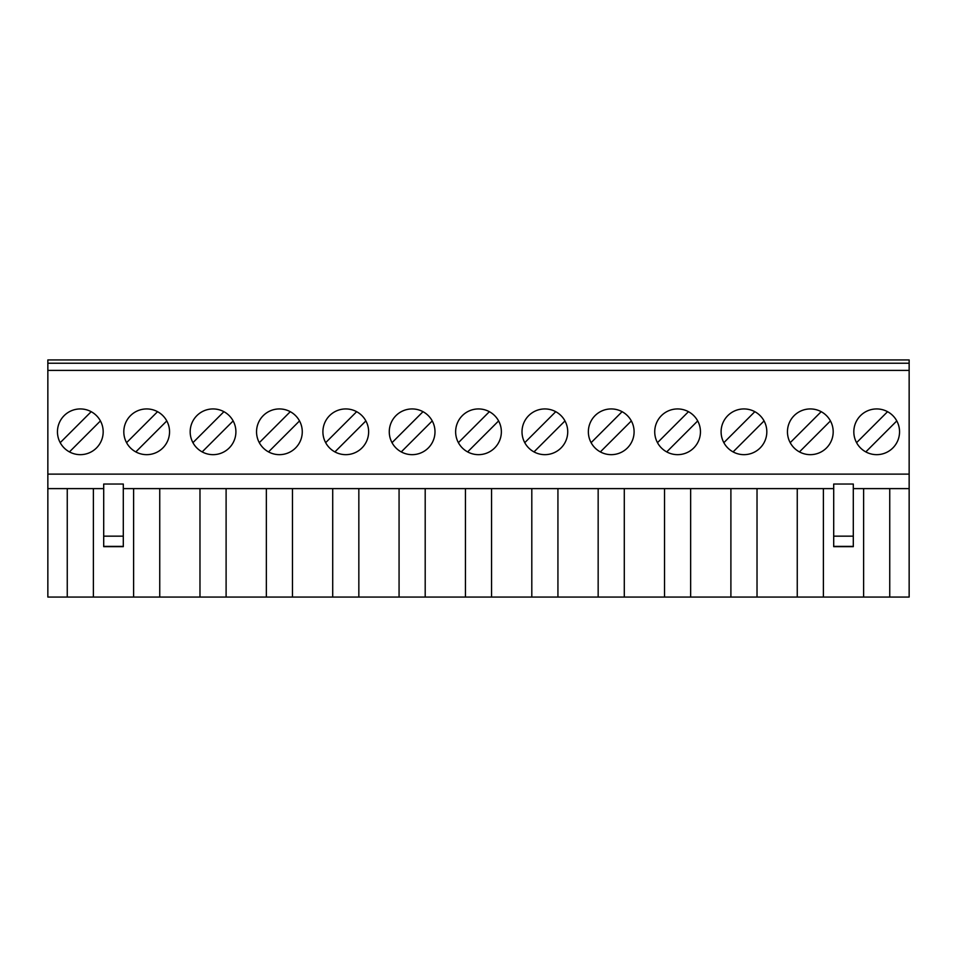 <?xml version="1.0" encoding="UTF-8"?>
<svg xmlns="http://www.w3.org/2000/svg" width="957" height="957" viewBox="0 0 957 957"><rect width="100%" height="100%" fill="white"/><g stroke="black" fill="none" stroke-linecap="round" stroke-linejoin="round"><path stroke-width="1.44" d="M279.408 408.938A22.86 22.86 0 0 0 256.548 431.798A22.86 22.86 0 0 0 279.408 454.659A22.86 22.86 0 0 0 302.268 431.798A22.86 22.86 0 0 0 279.408 408.938M345.776 408.938A22.86 22.86 0 0 0 322.904 431.798A22.86 22.86 0 0 0 345.776 454.659A22.86 22.86 0 0 0 368.636 431.798A22.86 22.86 0 0 0 345.776 408.938M412.132 408.938A22.86 22.86 0 0 0 389.272 431.798A22.86 22.86 0 0 0 412.132 454.659A22.86 22.86 0 0 0 434.992 431.798A22.86 22.86 0 0 0 412.132 408.938M478.5 408.938A22.86 22.86 0 0 0 455.64 431.798A22.86 22.86 0 0 0 478.5 454.659A22.86 22.86 0 0 0 501.36 431.798A22.86 22.86 0 0 0 478.5 408.938M544.868 408.938A22.86 22.86 0 0 0 522.008 431.798A22.86 22.86 0 0 0 544.868 454.659A22.86 22.86 0 0 0 567.728 431.798A22.86 22.86 0 0 0 544.868 408.938M611.224 408.938A22.86 22.86 0 0 0 588.364 431.798A22.86 22.86 0 0 0 611.224 454.659A22.86 22.86 0 0 0 634.096 431.798A22.86 22.86 0 0 0 611.224 408.938M677.592 408.938A22.86 22.86 0 0 0 654.732 431.798A22.86 22.86 0 0 0 677.592 454.659A22.86 22.86 0 0 0 700.452 431.798A22.86 22.86 0 0 0 677.592 408.938M743.96 408.938A22.86 22.86 0 0 0 721.099 431.798A22.86 22.86 0 0 0 743.96 454.659A22.86 22.86 0 0 0 766.82 431.798A22.86 22.86 0 0 0 743.96 408.938M810.328 408.938A22.86 22.86 0 0 0 787.455 431.798A22.86 22.86 0 0 0 810.328 454.659A22.86 22.86 0 0 0 833.188 431.798A22.86 22.86 0 0 0 810.328 408.938M213.04 408.938A22.86 22.86 0 0 0 190.18 431.798A22.86 22.86 0 0 0 213.04 454.659A22.86 22.86 0 0 0 235.9 431.798A22.86 22.86 0 0 0 213.04 408.938M146.672 408.938A22.86 22.86 0 0 0 123.812 431.798A22.86 22.86 0 0 0 146.672 454.659A22.86 22.86 0 0 0 169.545 431.798A22.86 22.86 0 0 0 146.672 408.938M856.575 442.672A22.86 22.86 0 0 0 865.81 451.907L896.793 420.924A22.86 22.86 0 0 0 887.558 411.689L856.575 442.672M876.684 408.938A22.86 22.86 0 0 0 853.823 431.798A22.86 22.86 0 0 0 876.684 454.659A22.86 22.86 0 0 0 899.544 431.798A22.86 22.86 0 0 0 876.684 408.938M80.316 408.938A22.86 22.86 0 0 0 57.456 431.798A22.86 22.86 0 0 0 80.316 454.659A22.86 22.86 0 0 0 103.177 431.798A22.86 22.86 0 0 0 80.316 408.938M853.297 536.159L853.297 546.65L833.703 546.65L833.703 484.039L853.297 484.039L853.297 536.159L833.703 536.159M123.297 536.159L123.297 546.65L103.703 546.65L103.703 484.039L123.297 484.039L123.297 536.159L103.703 536.159M292.471 488.62L292.471 597.06L358.839 597.06L358.839 488.62M332.713 488.62L332.713 597.06M399.069 488.62L399.069 597.06L358.839 597.06M425.195 488.62L425.195 597.06L491.563 597.06L491.563 488.62M465.437 488.62L465.437 597.06M531.805 488.62L531.805 597.06L491.563 597.06M557.931 488.62L557.931 597.06L624.287 597.06L624.287 488.62M598.161 488.62L598.161 597.06M664.529 488.62L664.529 597.06L624.287 597.06M690.655 488.62L690.655 597.06L757.023 597.06L757.023 488.62M730.897 488.62L730.897 597.06M797.253 488.62L797.253 597.06L757.023 597.06M823.391 488.62L823.391 597.06L889.747 597.06L889.747 488.62M863.621 488.62L863.621 597.06M266.345 488.62L266.345 597.06L226.103 597.06L226.103 488.62M799.454 451.907L830.437 420.924M733.086 451.907L764.069 420.924M666.718 451.907L697.701 420.924M600.35 451.907L631.345 420.924M533.994 451.907L564.977 420.924M467.626 451.907L498.609 420.924M401.258 451.907L432.241 420.924M334.902 451.907L365.885 420.924M268.534 451.907L299.517 420.924M202.166 451.907L233.149 420.924M199.977 488.62L199.977 597.06L159.747 597.06L159.747 488.62M909.15 363.217L47.85 363.217L47.85 359.94L909.15 359.94L909.15 597.06L889.747 597.06M67.253 488.62L67.253 597.06L47.85 597.06L47.85 363.217M135.81 451.907L166.793 420.924M69.442 451.907L100.425 420.924A22.86 22.86 0 0 0 91.19 411.689L60.207 442.672M909.15 370.395L47.85 370.395M909.15 474.122L47.85 474.122M909.15 488.62L853.297 488.62M833.703 488.62L123.297 488.62M103.703 488.62L47.85 488.62M133.609 488.62L133.609 597.06L93.379 597.06L93.379 488.62M266.345 597.06L292.471 597.06M199.977 597.06L226.103 597.06M133.609 597.06L159.747 597.06M67.253 597.06L93.379 597.06M797.253 597.06L823.391 597.06M664.529 597.06L690.655 597.06M531.805 597.06L557.931 597.06M399.069 597.06L425.195 597.06M157.546 411.689L126.563 442.672M223.914 411.689L192.931 442.672M821.19 411.689L790.207 442.672M754.834 411.689L723.851 442.672M688.466 411.689L657.483 442.672M622.098 411.689L591.115 442.672M555.742 411.689L524.759 442.672M489.374 411.689L458.391 442.672M423.006 411.689L392.023 442.672M356.65 411.689L325.655 442.672M290.282 411.689L259.299 442.672M123.297 546.387L103.703 546.387M853.297 546.387L833.703 546.387"/></g></svg>

